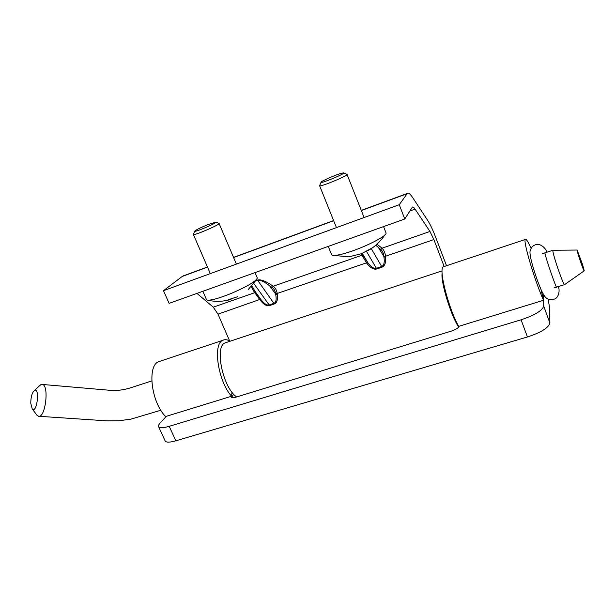 <?xml version="1.0" encoding="UTF-8"?>
<svg xmlns="http://www.w3.org/2000/svg" width="615" height="615" viewBox="0 0 615 615"><rect width="100%" height="100%" fill="white"/><g stroke="black" fill="none" stroke-linecap="round" stroke-linejoin="round"><path stroke-width="0.92" d="M444.038 266.564L443.269 266.818C438.334 268.586 448.55 308.661 458.682 326.373L543.529 300.266C534.873 281.393 522.735 240.442 525.364 239.45C526.186 238.728 528.07 241.633 531.029 248.176M548.157 299.113L549.556 307.585L549.887 323.036L543.691 306.055C542.33 310.613 534.796 315.195 521.082 319.8L169.217 426.318C163.429 428.002 159.915 428.186 158.693 426.856C158.124 426.041 158.562 424.827 160 423.228L166.281 416.324M165.012 440.64L165.235 441.14C166.504 442.562 170.032 442.454 175.829 440.817L527.447 336.966C541.131 332.446 548.611 327.803 549.887 323.036M541.015 289.542L543.529 300.266M160.407 361.113L158.585 361.72C146.908 365.771 151.313 402.564 165.62 416.524L231.586 396.237C218.087 381.469 212.49 343.908 222.814 340.31C224.821 339.319 227.096 339.534 229.641 340.956M231.947 392.132L231.586 396.237M458.967 326.281L458.859 326.688C458.083 328.202 455.6 329.671 451.402 331.085L235.522 397.282C233.346 397.92 232.024 397.997 231.563 397.505L233.654 394.169M543.691 306.055L543.668 294.839M446.536 265.734L435.32 236.375C432.683 229.526 430.116 224.168 427.61 220.285L412.742 197.699C410.29 194.009 408.475 192.595 407.307 193.448L361.274 210.384M251.95 285.698L254.702 290.895L260.998 299.643C264.219 303.741 266.941 305.517 269.17 304.963L269.524 305.609C266.756 306.324 263.635 304.51 260.168 300.151L254.764 292.679L213.274 307.169L217.987 314.15L229.802 341.325M256.155 293.055L254.702 290.895L253.303 290.518L254.764 292.679L256.155 293.055L260.998 299.643L260.168 300.151M371.352 248.76L381.677 266.495C383.96 265.503 384.721 262.39 383.975 257.162L385.628 256.832C386.082 262.52 384.875 265.972 382.007 267.187L376.726 268.986C373.712 269.785 370.407 267.894 366.824 263.32L361.113 253.857M376.903 244.217L379.616 246.246L378.456 247.568L375.788 245.201M407.307 193.448L399.25 204.718L404.778 219.002L412.411 207.086C412.988 206.663 413.872 207.347 415.071 209.123L429.962 231.463L382.007 248.222C383.852 249.898 385.036 252.565 385.574 256.24L383.914 256.578C383.545 253.326 382.53 250.982 380.854 249.536L382.007 248.222L379.616 246.246M260.645 299.182L217.987 314.15M362.327 253.457L363.319 255.656L361.758 255.294L273.252 286.213L272.176 287.466L269.508 285.714C264.019 281.547 260.076 279.748 257.677 280.317L255.433 281.117M363.319 255.656L367.501 262.251L366.463 262.843L275.643 294.001C275.189 290.933 274.029 288.75 272.176 287.466M367.501 262.251L367.862 262.728L366.824 263.32M362.35 253.449L367.862 262.728C371.122 267.056 373.966 268.909 376.403 268.301L376.726 268.986M255.717 280.671L257.454 280.056C260.406 279.272 264.788 280.74 270.592 284.461L269.508 285.714L275.643 294.001M270.592 284.461L273.252 286.213C275.305 287.712 276.65 290.195 277.273 293.663L277.35 294.224L275.72 294.562C276.642 299.482 276.074 302.396 273.998 303.318L269.17 304.963L253.772 283.446M429.962 231.463L433.859 239.558L444.176 266.518M442.116 273.129C440.578 281.808 450.91 315.649 458.667 327.095M226.474 342.432L225.036 342.909C214.266 346.529 222.991 388.034 236.667 396.936M196.961 293.401L213.274 307.169M207.516 267.141L182.186 276.466L163.482 290.687L169.11 303.372L404.778 219.002M182.186 276.466L184.262 275.528M399.25 204.718L163.482 290.687M39.414 385.928L40.644 384.806L42.212 384.437C49.408 384.583 45.541 418.292 38.537 416.263L36.608 414.779M556.567 287.12L564.739 284.576C563.993 287.52 551.494 251.035 552.977 250.244L577.101 250.036M582.52 264.412L577.116 250.013C576.355 249.982 584.235 272.983 584.25 270.846L582.52 264.412M30.758 403.186L32.234 408.96C36.977 414.156 40.16 387.081 34.409 390.464C32.072 392.631 30.858 396.867 30.758 403.186M206.371 299.328L207.04 300.035C210.714 300.666 219.017 298.367 231.963 293.124C247.614 286.29 256.063 281.247 257.324 277.995L255.041 272.606M237.882 296.63L228.142 299.766L230.917 299.374L231.325 298.659M193.533 234.123L193.402 234.5C194.232 235.753 221.292 224.075 219.071 223.437L219.017 223.414M207.985 224.598C199.798 227.973 195.355 230.195 194.663 231.263C195.209 232.324 217.818 222.584 215.85 222.138L207.985 224.598M331.47 254.349L332.231 255.187C333.568 255.648 336.328 255.41 340.51 254.472C356.738 251.058 387.404 236.529 386.059 232.985L383.552 226.597M367.047 250.651L368.985 250.074L372.821 247.584L361.397 253.741L351.434 256.209L347.49 256.709L332.738 255.317M319.777 185.315L319.615 185.753C320.476 187.16 349.389 175.114 347.014 174.329L346.952 174.299M341.663 173.199C335.736 174.706 319.646 181.825 321.022 182.34C321.591 183.539 345.753 173.461 343.639 172.907L341.663 173.199M232.401 397.82L231.817 396.498M175.829 440.817L169.217 426.318M527.447 336.966L521.082 319.8M541.592 292.01L542.084 291.856M366.363 251.235L376.403 268.301L381.677 266.495L382.007 267.187M380.854 249.536L378.456 247.568L383.914 256.578M433.859 239.558L385.574 256.24L385.628 256.832M253.303 290.518L251.212 286.529M257.454 280.056L274.344 303.964L269.524 305.609M277.35 294.224C277.965 299.597 276.958 302.849 274.344 303.964M415.071 209.123L409.882 210.991M407.045 193.733L361.336 210.545M333.676 220.724L233.608 257.547M443.269 266.818L525.364 239.45M158.585 361.72L222.814 340.31M158.693 426.856L165.235 441.14M333.607 220.57L233.546 257.393M207.455 266.995L182.778 276.074M442.1 270.869L225.036 342.909M151.767 380.916L129.05 388.311C124.199 389.626 119.91 390.317 116.189 390.387L109.993 390.302L42.212 384.437M541.984 291.656L541.546 291.794M160.83 410.243L131.041 419.107L119.003 420.768L107.025 420.86L38.537 416.263M564.77 284.507L584.227 270.815M553.946 287.935L556.39 287.174M542.23 253.741L552.977 250.244M40.644 384.813L34.425 390.456M37.077 415.402L32.272 409.006M544.982 253.411C545.367 256.878 555.476 286.421 556.621 287.359L556.567 287.328M546.804 252.258C545.805 248.683 543.176 246.038 538.909 244.324C534.074 244.255 531.106 246.653 529.992 251.512C529.6 256.478 533.682 270.277 537.971 281.985C541.308 290.549 542.922 293.978 545.236 296.999C547.573 299.605 550.702 300.274 554.615 299.013C558.212 297.991 560.265 291.156 558.359 286.559M248.368 289.388L256.317 279.725M207.478 300.143C214.804 301.819 222.092 301.711 229.341 299.828M206.555 299.759L202.865 291.287M236.398 264.096L219.117 223.553M210.315 273.614L193.402 234.5M194.663 231.263L193.387 234.492M215.85 222.138L219.055 223.429M372.805 247.561C377.556 244.086 381.561 239.888 384.821 234.968M331.677 254.848L328.249 246.4M364.103 217.533L347.068 174.468M336.443 227.619L319.615 185.753M321.022 182.34L319.592 185.738M343.639 172.907L346.998 174.314"/></g></svg>
